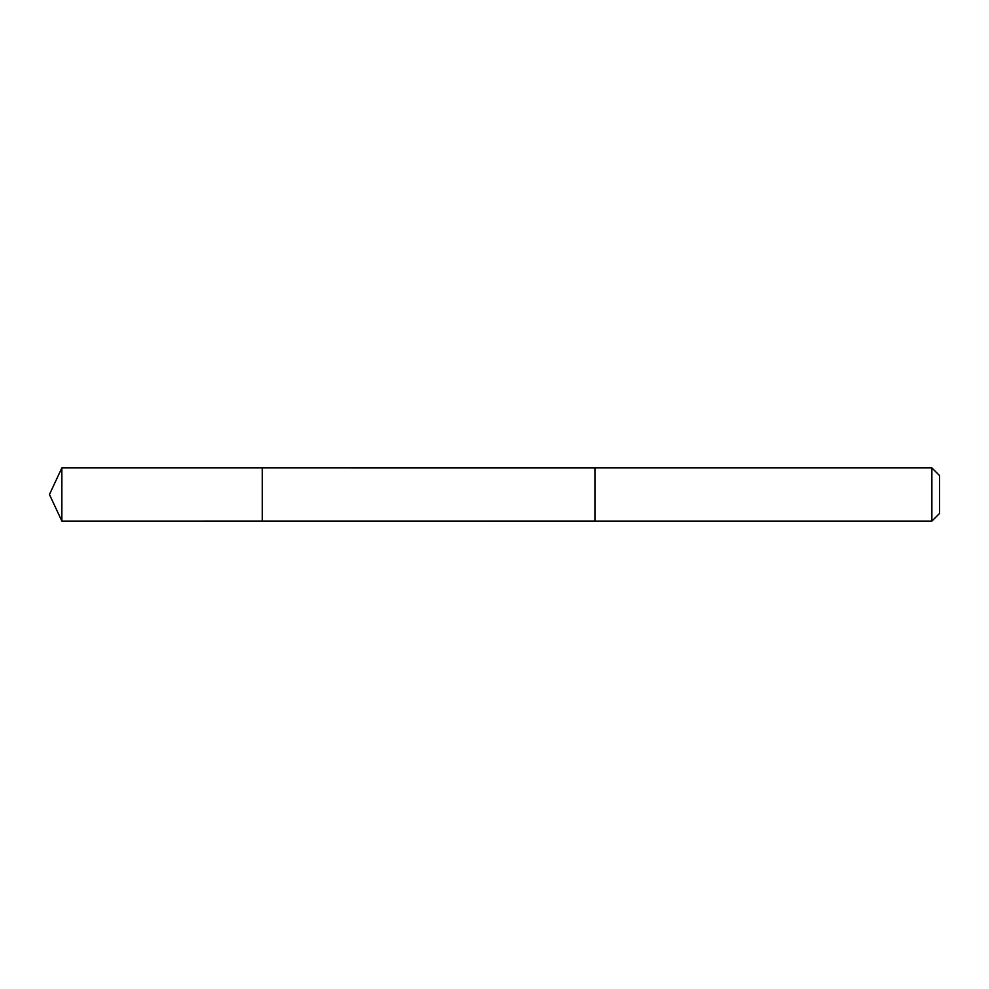 <?xml version="1.0" encoding="UTF-8"?>
<svg xmlns="http://www.w3.org/2000/svg" width="989" height="989" viewBox="0 0 989 989"><rect width="100%" height="100%" fill="white"/><g stroke="black" fill="none" stroke-linecap="round" stroke-linejoin="round"><path stroke-width="1.48" d="M262.308 521.104L262.308 467.896L61.862 467.896L61.862 521.104L262.308 521.104L262.308 467.896L594.995 467.908L594.995 521.092L61.862 521.104L49.45 494.5L61.862 521.104M594.995 507.987L594.995 521.104L931.873 521.104L931.873 467.896L594.995 467.896L594.995 507.987M931.873 467.896L939.55 475.573L939.55 513.427L931.873 521.104M49.45 494.5L61.862 467.896"/></g></svg>

